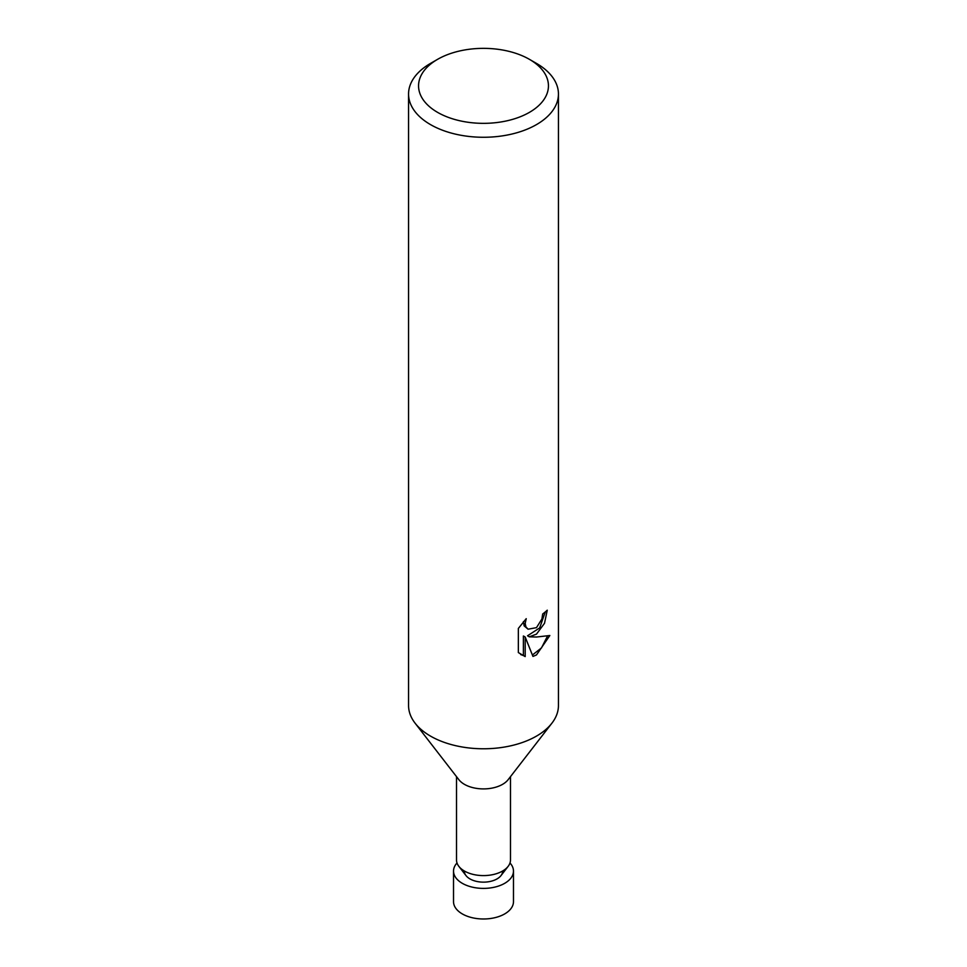 <?xml version="1.0" encoding="UTF-8"?>
<svg xmlns="http://www.w3.org/2000/svg" width="967" height="967" viewBox="0 0 967 967"><rect width="100%" height="100%" fill="white"/><g stroke="black" fill="none" stroke-linecap="round" stroke-linejoin="round"><path stroke-width="1.45" d="M510.479 776.658L510.479 860.026A26.979 15.581 180 0 1 508.122 866.384L500.991 875.594A19.159 11.06 180 0 1 469.95 878.906A19.159 11.06 180 0 1 466.009 875.594L458.878 866.384A26.979 15.581 180 0 1 456.521 860.026L456.521 776.658M508.122 866.384A26.979 15.581 180 0 1 464.426 871.037A26.979 15.581 180 0 1 458.878 866.384M529.42 59.338L536.492 63.411A74.942 43.261 180 0 1 558.442 94.004L558.442 705.511A74.942 43.261 180 0 1 551.915 723.171L508.122 779.692A26.979 15.581 180 0 1 464.426 784.346A26.979 15.581 180 0 1 458.878 779.692L415.085 723.171A74.942 43.261 180 0 1 408.558 705.511L408.558 94.004A74.942 43.261 180 0 1 430.508 63.411L437.58 59.338A64.946 37.495 180 0 1 529.42 59.338A64.946 37.495 180 0 1 529.42 112.365A64.946 37.495 180 0 1 437.58 112.365A64.946 37.495 180 0 1 437.58 59.338L430.508 63.411M551.915 723.171A74.942 43.261 180 0 1 536.492 736.105A74.942 43.261 180 0 1 430.508 736.105A74.942 43.261 180 0 1 415.085 723.171M518.348 652.58L518.348 628.441L526.229 618.675L525.166 623.473L525.939 626.906L528.079 629.203L536.492 627.643L541.907 618.989L542.692 613.972A74.942 43.261 0 0 0 547.262 610.189L544.506 623.304L536.492 634.122L529.312 636.83L536.492 637.023L549.836 635.512L536.492 654.937L532.962 656.424L525.19 637.035L525.19 656.593L518.348 652.568M558.442 94.004A74.942 43.261 180 0 1 536.492 124.598A74.942 43.261 180 0 1 454.816 133.978A74.942 43.261 180 0 1 408.558 94.004M545.303 611.918L539.683 627.897L527.523 635.79L529.312 636.83M528.079 629.203L524.138 625.879L523.401 621.648M520.693 654.562L523.401 655.553L523.389 635.996L525.19 637.035M532.418 654.985L541.484 647.926L547.491 636.056M523.389 655.553L525.19 656.593M509.984 862.975A29.977 17.309 180 0 1 513.477 871.086A29.977 17.309 180 0 1 504.701 883.318A29.977 17.309 180 0 1 472.029 887.077A29.977 17.309 180 0 1 453.523 871.086A29.977 17.309 180 0 1 457.016 862.975M513.477 871.086L513.477 901.679A29.977 17.309 180 0 1 504.701 913.912A29.977 17.309 180 0 1 472.029 917.671A29.977 17.309 180 0 1 453.523 901.679L453.523 871.086M502.659 871.086A19.159 11.06 180 0 1 497.05 878.906A19.159 11.06 180 0 1 476.163 881.3A19.159 11.06 180 0 1 464.341 871.086"/></g></svg>
